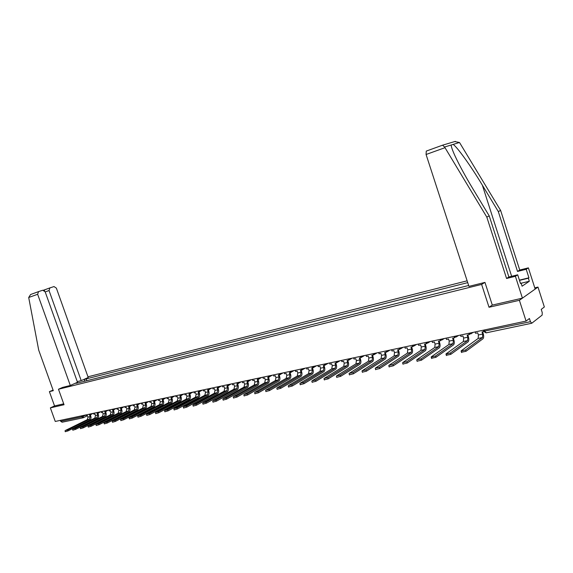<?xml version="1.0" encoding="UTF-8"?>
<svg xmlns="http://www.w3.org/2000/svg" width="573" height="573" viewBox="0 0 573 573"><rect width="100%" height="100%" fill="white"/><g stroke="black" fill="none" stroke-linecap="round" stroke-linejoin="round"><path stroke-width="0.86" d="M467.131 280.82L87.97 376.798M492.286 305.051L489.027 307.264L519.389 300.302L537.983 287.08L534.774 287.832M537.983 287.08L544.35 306.985L541.227 309.391L542.23 312.514L542.165 315.078L531.794 323.229L530.455 321.704L529.423 318.495L526.071 321.081L55.259 421.456L50.367 407.869L64.04 404.731L58.475 389.239L481.628 284.423L489.027 307.264M519.389 300.302L526.071 321.081M82.963 417.824L62.128 422.215L60.688 421.32L81.746 416.858L86.108 414.995M60.351 420.367L60.688 421.32M53.081 390.12L49.393 391.638L54.542 405.942L50.367 407.869M76.41 383.287L468.657 285.497M76.123 383.115L74.941 383.409M83.722 379.505L84.897 379.211L84.274 381.332M467.726 282.632L84.897 379.211M62.686 387.369L58.475 389.239M484.858 282.417L481.628 284.423M86.831 380.687L86.115 378.667M77.477 383.022L77.312 382.356M475.16 331.939L475.597 333.293L477.696 332.849L478.391 334.969L478.169 338.428L461.165 350.834L461.122 351.213L465.591 349.945L466.028 351.285L461.473 352.273M483.762 331.559L482.015 331.932L482.71 334.059L482.495 337.526L465.591 349.945M466.028 351.285L482.917 338.822C483.805 337.862 483.913 336.15 483.225 333.679L482.616 331.803M519.403 280.14L528.936 277.812L526.2 269.274L517.526 271.452L498.302 211.559L500.623 210.441L459.911 143.15L459.474 142.498L454.718 141.56M498.302 211.559L482.344 185.158C471.149 166.406 456.767 146.373 453.093 144.425L451.195 145.005C451.18 146.645 452.484 150.341 455.098 156.107C459.661 165.819 465.627 176.778 472.99 188.983L489.242 215.921L508.888 276.988L517.691 274.804L520.485 283.506L521.093 283.098L522.089 286.199L529.323 281.257L528.349 278.213L519.475 280.376M526.2 269.274L528.378 267.863L535.168 289.079L522.418 298.146L492.3 305.087L484.959 282.396L468.943 286.378L426.076 154.495L426.276 151.086L442.535 145.191L444.591 147.003L486.806 217.095L489.242 215.921M517.526 271.452L519.732 270.033L528.378 267.863M500.623 210.441L519.732 270.033M486.806 217.095L506.568 278.478L515.399 276.293L517.691 274.804M515.399 276.293L522.418 298.146M528.936 277.812L528.349 278.213M506.568 278.478L508.888 276.988M520.406 283.263L521.093 283.098M529.323 281.257L521.144 283.234M62.643 387.391L70.3 385.479L77.498 382.277L45.16 291.807L42.76 290.232L38.556 291.607L37.646 294.278L28.7 297.494L30.598 294.508L38.477 291.636M28.7 297.494L38.713 350.146L53.282 390.679L49.393 391.638M77.262 381.618L81.201 380.622L88.221 377.507L56.362 288.119L54.012 286.564L49.915 287.897L49.034 290.532L45.195 291.908M81.201 380.622L49.034 290.532M70.3 385.479L37.646 294.278M54.542 405.942L63.718 403.829M44.558 290.812L44.458 289.874L49.837 287.925M520.42 283.263L519.625 280.777M460.456 335.069L460.893 336.408L462.948 335.971L463.636 338.077L463.385 341.501L446.052 353.878L445.995 354.257L450.378 353.004L450.808 354.329L446.338 355.31M468.958 333.751L469.244 334.639L467.167 335.076L467.855 337.182L467.618 340.62L450.378 353.004M469.244 334.639L469.702 334.059M450.808 354.329L468.034 341.895C468.943 340.942 469.065 339.245 468.385 336.809L467.783 334.947M446.08 338.134L446.517 339.46L448.523 339.037L449.203 341.107L448.931 344.502L431.283 356.843L431.204 357.23L435.509 355.998L435.938 357.301L431.548 358.283M454.418 336.931L454.683 337.726L452.649 338.156L453.336 340.24L453.064 343.642L435.509 355.998M454.683 337.726L455.163 337.182M435.938 357.301L453.479 344.903C454.41 343.958 454.539 342.274 453.873 339.868L453.272 338.027M432.013 341.136L432.443 342.446L434.413 342.031L435.086 344.079L434.785 347.446L416.843 359.751L420.976 358.92L421.399 360.209L417.094 361.183M440.2 340.033L440.436 340.749L438.452 341.171L439.126 343.227L438.832 346.601L420.976 358.92M440.436 340.749L440.938 340.24M421.399 360.209L439.24 347.847C440.193 346.909 440.336 345.24 439.677 342.855L439.076 341.035M418.247 344.072L418.677 345.369L420.596 344.96L421.27 346.987L420.94 350.325L402.726 362.587L406.766 361.778L407.188 363.053L402.955 364.02M426.276 343.055L426.491 343.707L424.55 344.115L425.223 346.156L424.901 349.501L406.766 361.778M426.491 343.707L427.014 343.22M407.188 363.053L425.309 350.733C426.276 349.795 426.434 348.14 425.782 345.777L425.187 343.986M404.774 346.944L405.197 348.226L407.081 347.825L407.747 349.831L407.396 353.14L388.917 365.366L392.87 364.571L393.286 365.832L389.124 366.792M412.653 346.006L412.854 346.601L410.948 347.002L411.615 349.021L411.271 352.331L392.87 364.571M412.854 346.601L413.384 346.135M393.286 365.832L411.679 353.548C412.66 352.617 412.832 350.984 412.18 348.642L411.593 346.866M391.581 349.752L391.996 351.02L393.844 350.633L394.503 352.617L394.131 355.89L375.408 368.081L379.276 367.307L379.691 368.554L375.601 369.506M399.317 348.893L399.496 349.43L397.633 349.831L398.292 351.822L397.927 355.102L379.276 367.307M399.496 349.43L400.047 348.986M379.691 368.554L398.328 356.313C399.331 355.382 399.51 353.763 398.872 351.45L398.285 349.688M378.66 352.51L379.075 353.763L380.88 353.383L381.539 355.346L381.145 358.591L362.186 370.738L365.975 369.979L366.383 371.211L362.365 372.156M386.252 351.707L386.417 352.209L384.598 352.596L385.249 354.565L384.863 357.817L365.975 369.979M386.417 352.209L386.976 351.772M366.383 371.211L385.264 359.013C386.274 358.089 386.467 356.485 385.837 354.193L385.257 352.452M366.004 355.21L366.419 356.449L368.188 356.069L368.84 358.018L368.425 361.234L349.251 373.338L352.954 372.593L353.369 373.818L349.408 374.756M373.46 354.465L373.61 354.923L371.827 355.303L372.479 357.251L372.07 360.481L352.954 372.593M373.61 354.923L374.176 354.494M353.369 373.818L372.464 361.663C373.489 360.739 373.689 359.149 373.066 356.879L372.493 355.16M353.605 357.853L354.021 359.078L355.754 358.712L356.399 360.632L355.969 363.826L336.587 375.888L340.212 375.157L340.62 376.368L336.731 377.299M360.926 357.165L361.062 357.581L359.314 357.953L359.959 359.887L359.536 363.081L340.212 375.157M361.062 357.581L361.642 357.158M340.62 376.368L359.923 364.256C360.969 363.339 361.176 361.756 360.56 359.515L359.987 357.81M341.458 360.438L341.866 361.656L343.571 361.298L344.208 363.203L343.757 366.362L324.189 378.381L327.735 377.664L328.143 378.86L324.311 379.792M348.642 359.801L348.771 360.188L347.059 360.553L347.704 362.465L347.252 365.638L327.735 377.664M348.771 360.188L349.358 359.765M328.143 378.86L347.639 366.792C348.692 365.882 348.914 364.313 348.305 362.1L347.739 360.41M329.554 362.981L329.962 364.177L331.624 363.826L332.261 365.71L331.788 368.847L312.041 380.823L315.515 380.128L315.916 381.303L312.149 382.227M336.602 362.38L336.723 362.745L335.047 363.103L335.685 364.994L335.219 368.138L315.515 380.128M336.723 362.745L337.311 362.322M315.916 381.303L335.606 369.284C336.666 368.375 336.895 366.82 336.294 364.629L335.728 362.96M317.879 365.467L318.287 366.656L319.92 366.312L320.551 368.174L320.063 371.29L300.145 383.215L303.547 382.535L303.948 383.702L300.231 384.619M324.805 364.908L324.92 365.252L323.272 365.603L323.903 367.472L323.423 370.588L303.547 382.535M324.92 365.252L325.507 364.822M303.948 383.702L323.802 371.719C324.884 370.817 325.12 369.284 324.519 367.107L323.96 365.452M306.44 367.909L306.841 369.084L308.439 368.747L309.069 370.595L308.561 373.675L288.484 385.565L291.822 384.891L292.216 386.044L288.556 386.961M313.23 367.386L311.726 368.045L312.357 369.9L311.855 372.994L291.822 384.891M313.345 367.708L313.932 367.264M292.216 386.044L312.235 374.112C313.324 373.216 313.567 371.691 312.973 369.535L312.421 367.902M295.217 370.301L295.611 371.469L297.186 371.132L297.802 372.966L297.287 376.024L277.06 387.857L280.333 387.198L280.72 388.344L277.117 389.253M301.885 369.807L300.41 370.452L301.033 372.285L300.517 375.351L280.333 387.198M301.992 370.115L302.487 369.692M280.72 388.344L300.897 376.461C301.992 375.566 302.243 374.054 301.656 371.92L301.104 370.301M284.208 372.643L284.602 373.804L286.142 373.474L286.758 375.286L286.228 378.316L265.858 390.113L269.066 389.468L269.453 390.6L265.901 391.502M290.762 372.185L289.308 372.801L289.924 374.62L289.394 377.664L269.066 389.468M290.862 372.471L291.456 372.02M269.453 390.6L289.773 378.76C290.876 377.872 291.134 376.375 290.554 374.255L290.01 372.658M273.407 374.95L273.801 376.089L275.312 375.773L275.928 377.564L275.377 380.572L254.878 392.319L258.022 391.688L258.409 392.806L254.906 393.701M279.839 374.513L278.414 375.114L279.03 376.912L278.485 379.928L258.022 391.688M279.939 374.792L280.534 374.327M258.409 392.806L278.858 381.016C279.968 380.135 280.24 378.646 279.66 376.554L279.123 374.964M262.814 377.206L263.2 378.338L264.683 378.022L265.292 379.806L264.733 382.785L244.112 394.482L247.199 393.866L247.579 394.976L244.127 395.864M269.131 376.79L267.727 377.378L268.343 379.161L267.784 382.155L247.199 393.866M269.224 377.063L269.819 376.59M247.579 394.976L268.15 383.23C269.274 382.356 269.546 380.873 268.973 378.803L268.436 377.227M252.414 379.426L252.8 380.544L254.254 380.236L254.863 381.998L254.283 384.956L233.555 396.609L236.577 396L236.957 397.096L233.555 397.984M258.624 379.032L257.241 379.605L257.85 381.367L257.277 384.333L236.577 396M258.709 379.29L259.304 378.803M236.957 397.096L257.649 385.407C258.774 384.533 259.053 383.065 258.487 381.009L257.957 379.455M242.207 381.597L242.587 382.714L244.019 382.406L244.621 384.154L244.034 387.09L223.198 398.693L226.163 398.092L226.543 399.18L223.184 400.061M248.302 381.224L246.949 381.79L247.55 383.538L246.97 386.481L226.163 398.092M248.388 381.482L248.983 380.973M226.543 399.18L247.335 387.534C248.467 386.668 248.761 385.214 248.195 383.179L247.665 381.632M232.187 383.738L232.566 384.834L233.97 384.54L234.565 386.266L233.963 389.182L213.034 400.735L215.942 400.147L216.315 401.229L213.006 402.103M238.175 383.38L236.85 383.931L237.444 385.665L236.85 388.58L215.942 400.147M238.261 383.631L238.848 383.101M216.315 401.229L237.215 389.633C238.354 388.766 238.647 387.319 238.096 385.307L237.566 383.774M222.345 385.83L222.725 386.925L224.1 386.632L224.695 388.344L224.086 391.237L203.057 402.74L205.915 402.167L206.287 403.234L203.014 404.101M228.233 385.493L226.929 386.03L227.524 387.749L226.915 390.65L205.915 402.167M228.319 385.736L228.899 385.192M206.287 403.234L227.273 391.688C228.426 390.822 228.72 389.396 228.176 387.398L227.646 385.88M212.683 387.892L213.056 388.974L214.409 388.687L214.997 390.385L214.381 393.25L193.266 404.71L196.073 404.144L196.446 405.204L193.216 406.064M218.463 387.563L217.188 388.1L217.776 389.798L217.16 392.677L196.073 404.144M218.549 387.806L219.137 387.255M196.446 405.204L217.518 393.701C218.671 392.849 218.972 391.431 218.435 389.447L217.912 387.942M203.193 389.919L203.565 390.987L204.89 390.707L205.478 392.39L204.848 395.234L183.661 406.644L186.411 406.085L186.777 407.138L183.589 407.99M208.873 389.597L207.619 390.127L208.207 391.81L207.576 394.668L186.411 406.085M208.959 389.848L209.539 389.282M186.777 407.138L207.935 395.685C209.095 394.833 209.403 393.422 208.866 391.459L208.343 389.977M193.867 391.903L194.24 392.963L195.543 392.691L196.124 394.353L195.479 397.182L174.221 408.535L176.928 407.99L177.293 409.036L174.142 409.881M199.454 391.595L198.222 392.118L198.802 393.794L198.165 396.623L176.928 407.99M199.54 391.839L200.12 391.273M177.293 409.036L198.516 397.633C199.683 396.781 199.998 395.384 199.461 393.443L198.953 391.968M184.707 393.859L185.072 394.912L186.354 394.639L186.934 396.287L186.282 399.095L164.96 410.404L167.617 409.867L167.975 410.898L164.866 411.743M190.193 393.558L188.99 394.081L189.57 395.735L188.918 398.543L167.617 409.867M190.279 393.809L190.859 393.228M167.975 410.898L189.269 399.546C190.437 398.701 190.759 397.311 190.229 395.384L189.72 393.923M175.703 395.778L176.069 396.817L177.329 396.552L177.902 398.192L177.243 400.971L155.856 412.231L158.47 411.708L158.828 412.725L155.756 413.57M181.863 394.46L181.19 395.735L179.915 396.007L180.495 397.648L179.836 400.434L158.47 411.708M181.19 395.735L181.763 395.148M158.828 412.725L180.18 401.422C181.355 400.584 181.677 399.209 181.154 397.297L180.645 395.85M166.858 397.662L167.216 398.701L168.455 398.436L169.028 400.054L168.355 402.819L146.917 414.028L149.481 413.513L149.84 414.523L146.803 415.361M172.867 396.38L172.251 397.633L171.005 397.898L171.571 399.524L170.904 402.289L149.481 413.513M172.251 397.633L172.824 397.039M149.84 414.523L171.248 403.27C172.43 402.439 172.752 401.071 172.237 399.173L171.735 397.741M158.155 399.517L158.52 400.541L159.738 400.283L160.304 401.895L159.623 404.631L138.136 415.797L140.657 415.289L141.008 416.292L138.014 417.123M164.036 398.264L163.463 399.496L162.238 399.753L162.804 401.365L162.13 404.108L140.657 415.289M163.463 399.496L164.043 398.894M141.008 416.292L162.474 405.09C163.656 404.259 163.985 402.898 163.47 401.021L162.968 399.596M149.61 401.336L149.968 402.353L151.165 402.103L151.723 403.7L151.043 406.415L129.505 417.531L131.983 417.029L132.334 418.025L129.369 418.849M154.739 401.064L153.621 401.58L154.187 403.177L153.5 405.906L131.983 417.029M154.825 401.322L155.405 400.72M132.334 418.025L153.843 406.873C155.025 406.042 155.362 404.703 154.853 402.833L154.359 401.422M141.202 403.134L141.56 404.137L142.734 403.893L143.293 405.469L142.598 408.169L121.025 419.235L123.46 418.748L123.811 419.73L120.882 420.553M146.244 402.862L145.148 403.378L145.707 404.961L145.019 407.668L123.46 418.748M146.337 403.127L146.91 402.518M123.811 419.73L145.356 408.628C146.545 407.804 146.889 406.465 146.38 404.617L145.886 403.22M132.936 404.896L133.287 405.892L134.447 405.648L134.999 407.217L134.297 409.896L112.695 420.911L115.08 420.432L115.431 421.406L112.53 422.222M137.892 404.631L136.818 405.147L137.377 406.715L136.682 409.401L115.08 420.432M137.986 404.896L138.559 404.28M115.431 421.406L137.019 410.354C138.208 409.53 138.551 408.205 138.05 406.372L137.556 404.989M124.799 406.629L125.15 407.618L126.289 407.374L126.841 408.929L126.139 411.593L104.494 422.559L106.843 422.086L107.194 423.053L104.329 423.862M129.677 406.364L128.631 406.88L129.183 408.442L128.474 411.106L106.843 422.086M129.777 406.637L130.35 406.021M107.194 423.053L128.81 412.051C130.007 411.235 130.35 409.917 129.856 408.098L129.369 406.723M116.799 408.334L117.15 409.315L118.274 409.079L118.819 410.619L118.102 413.262L96.436 424.178L98.749 423.712L99.093 424.672L96.264 425.481M121.598 408.076L120.574 408.592L121.118 410.139L120.409 412.782L98.749 423.712M121.698 408.348L122.271 407.725M99.093 424.672L120.738 413.72C121.934 412.904 122.285 411.6 121.791 409.795L121.311 408.434M108.934 410.01L109.278 410.984L110.381 410.755L110.926 412.281L110.209 414.902L88.514 425.775L90.785 425.316L91.128 426.269L88.328 427.064M113.655 409.752L112.645 410.275L113.189 411.801L112.473 414.429L90.785 425.316M113.755 410.039L114.328 409.409M91.128 426.269L112.802 415.361C113.998 414.551 114.349 413.255 113.862 411.471L113.382 410.118M101.192 411.658L101.536 412.632L102.617 412.395L103.161 413.914L102.431 416.521L80.721 427.336L82.956 426.892L83.3 427.83L80.528 428.625M105.833 411.4L104.845 411.93L105.389 413.448L104.666 416.055L82.956 426.892M105.941 411.693L106.506 411.063M83.3 427.83L104.988 416.972C106.191 416.17 106.549 414.888 106.062 413.112L105.582 411.772M93.571 413.283L93.915 414.243L94.982 414.021L95.519 415.525L94.789 418.104L73.058 428.883L75.256 428.439L75.593 429.37L72.85 430.165M100.698 411.765L97.174 413.556L97.711 415.06L96.98 417.653L75.256 428.439M98.248 413.326L98.814 412.689M75.593 429.37L97.303 418.562C98.506 417.767 98.864 416.485 98.384 414.73L97.911 413.398M86.072 414.881L86.408 415.833L87.461 415.611L87.998 417.108L87.261 419.672L65.523 430.395L67.686 429.965L68.015 430.889L65.301 431.677M90.57 414.623L89.617 415.153L90.154 416.65L89.417 419.221L67.686 429.965M90.677 414.931L91.243 414.293M68.015 430.889L89.739 420.131C90.942 419.336 91.308 418.068 90.828 416.32L90.355 415.002M83.493 415.432L83.192 417.774L81.746 416.858L81.395 415.883M472.037 332.605L470.884 333.923L468.506 333.357M457.347 335.735L456.215 337.039L453.873 336.473M442.979 338.801L441.876 340.083L439.563 339.524M428.919 341.795L427.838 343.062L425.56 342.511M415.16 344.731L414.107 345.977L411.858 345.433M401.694 347.596L400.527 348.871M388.515 350.411L387.369 351.664M375.601 353.161L374.491 354.401M362.96 355.854L361.871 357.079M350.576 358.497L349.516 359.708M338.435 361.083L337.397 362.279M326.546 363.619L325.528 364.8M314.885 366.104L313.889 367.272M303.446 368.539L302.587 369.664L300.553 369.162M292.237 370.932L291.292 372.07M281.243 373.274L280.319 374.398M270.456 375.58L269.554 376.683M259.87 377.836L258.989 378.932M249.484 380.049L248.618 381.131M239.285 382.22L238.447 383.294M229.279 384.354L228.455 385.414M219.452 386.453L218.642 387.498M209.797 388.508L209.009 389.54M200.321 390.528L199.547 391.552M191.01 392.512L190.25 393.529M161.586 398.787L163.326 399.245M155.347 400.119L154.653 401.086M146.81 401.938L146.129 402.898M138.415 403.729L137.749 404.674M130.157 405.483L129.505 406.429M122.042 407.217L121.404 408.148M114.056 408.921L113.425 409.838M106.198 410.59L105.582 411.507M98.463 412.245L97.861 413.147M90.856 413.864L90.269 414.759M483.662 331.273L530.455 321.704M484.436 329.962L484.894 331.366L486.269 332.827L531.622 323.265M482.71 334.059L478.391 334.969M482.495 337.526L478.169 338.428M459.474 142.498L453.093 144.425M451.195 145.005L444.591 147.003M444.963 147.698L426.076 154.495M511.646 276.301L482.344 185.158M44.436 289.888L43.484 290.196L44.443 289.881M467.855 337.182L463.636 338.077M467.618 340.62L463.385 341.501M453.336 340.24L449.203 341.107M453.064 343.642L448.931 344.502M439.126 343.227L435.086 344.079M438.832 346.601L434.785 347.446M425.223 346.156L421.27 346.987M424.901 349.501L420.94 350.325M411.615 349.021L407.747 349.831M411.271 352.331L407.396 353.14M398.292 351.822L394.503 352.617M397.927 355.102L394.131 355.89M385.249 354.565L381.539 355.346M384.863 357.817L381.145 358.591M372.479 357.251L368.84 358.018M372.07 360.481L368.425 361.234M359.959 359.887L356.399 360.632M359.536 363.081L355.969 363.826M347.704 362.465L344.208 363.203M347.252 365.638L343.757 366.362M335.685 364.994L332.261 365.71M335.219 368.138L331.788 368.847M323.903 367.472L320.551 368.174M323.423 370.588L320.063 371.29M312.357 369.9L309.069 370.595M311.855 372.994L308.561 373.675M301.033 372.285L297.802 372.966M300.517 375.351L297.287 376.024M289.924 374.62L286.758 375.286M289.394 377.664L286.228 378.316M279.03 376.912L275.928 377.564M278.485 379.928L275.377 380.572M268.343 379.161L265.292 379.806M267.784 382.155L264.733 382.785M257.85 381.367L254.863 381.998M257.277 384.333L254.283 384.956M247.55 383.538L244.621 384.154M246.97 386.481L244.034 387.09M237.444 385.665L234.565 386.266M236.85 388.58L233.963 389.182M227.524 387.749L224.695 388.344M226.915 390.65L224.086 391.237M217.776 389.798L214.997 390.385M217.16 392.677L214.381 393.25M208.207 391.81L205.478 392.39M207.576 394.668L204.848 395.234M198.802 393.794L196.124 394.353M198.165 396.623L195.479 397.182M189.57 395.735L186.934 396.287M188.918 398.543L186.282 399.095M180.495 397.648L177.902 398.192M179.836 400.434L177.243 400.971M171.571 399.524L169.028 400.054M170.904 402.289L168.355 402.819M162.804 401.365L160.304 401.895M162.13 404.108L159.623 404.631M154.187 403.177L151.723 403.7M153.5 405.906L151.043 406.415M145.707 404.961L143.293 405.469M145.019 407.668L142.598 408.169M137.377 406.715L134.999 407.217M136.682 409.401L134.297 409.896M129.183 408.442L126.841 408.929M128.474 411.106L126.139 411.593M121.118 410.139L118.819 410.619M120.409 412.782L118.102 413.262M113.189 411.801L110.926 412.281M112.473 414.429L110.209 414.902M105.389 413.448L103.161 413.914M104.666 416.055L102.431 416.521M97.711 415.06L95.519 415.525M96.98 417.653L94.789 418.104M90.154 416.65L87.998 417.108M89.417 419.221L87.261 419.672M471.722 333.321L473.04 332.39M457.018 336.48L458.421 335.506M442.635 339.567L444.118 338.557M428.561 342.582L430.122 341.537M414.795 345.526L416.421 344.459M398.443 348.291L400.67 348.835M401.322 348.413L403.012 347.317M385.307 351.091L387.506 351.629M388.129 351.235L389.891 350.117M372.45 353.835L374.62 354.365M375.215 353.992L377.034 352.853M359.851 356.521L362 357.043M362.566 356.7L364.435 355.539M347.51 359.149L349.637 359.672M350.175 359.343L352.101 358.175M335.42 361.728L337.518 362.243M338.034 361.935L340.011 360.746M323.566 364.256L325.643 364.772M326.137 364.478L328.157 363.275M311.941 366.734L314.004 367.243M314.47 366.964L316.54 365.753M303.038 369.406L305.144 368.181M289.379 371.54L291.399 372.042M291.829 371.798L293.97 370.566M278.421 373.875L280.419 374.377M280.827 374.14L283.012 372.901M267.67 376.167L269.647 376.662M270.041 376.44L272.261 375.193M257.119 378.416L259.082 378.903M259.462 378.696L261.711 377.442M246.762 380.63L248.711 381.109M249.076 380.909L251.354 379.648M236.606 382.793L238.533 383.273M238.877 383.079L241.19 381.819M226.629 384.92L228.534 385.393M228.871 385.214L231.206 383.946M216.83 387.011L218.721 387.477M219.044 387.305L221.407 386.03M207.211 389.06L209.088 389.525M209.396 389.354L211.781 388.086M197.764 391.073L199.626 391.531M199.92 391.373L202.326 390.098M188.481 393.049L190.329 393.508M190.616 393.357L193.044 392.082M179.356 394.998L181.19 395.449M181.469 395.306L183.912 394.023M170.396 396.91L172.215 397.354M172.48 397.218L174.944 395.936M163.649 399.095L166.127 397.82M152.927 400.634L154.717 401.071M154.968 400.942L157.468 399.668M144.417 402.447L146.194 402.883M146.43 402.762L148.944 401.48M136.045 404.23L137.814 404.66M138.043 404.545L140.571 403.263M127.815 405.985L129.57 406.415M129.792 406.3L132.327 405.025M119.714 407.711L121.462 408.134M121.677 408.026L124.226 406.751M111.756 409.409L113.483 409.824M113.69 409.724L116.255 408.449M103.921 411.077L105.64 411.493M105.84 411.393L108.412 410.125M96.207 412.725L97.919 413.133M88.622 414.336L90.319 414.745M90.505 414.651L93.098 413.384M483.311 330.198L483.734 331.481L486.112 332.863M87.49 415.69L83.522 417.631M461.122 351.213L461.559 352.545M442.535 145.191L426.276 151.086M442.557 145.191L455.342 141.381M49.701 287.99L44.422 289.902M38.334 291.7L30.598 294.508M445.995 354.257L446.424 355.568M431.204 357.23L431.634 358.533M416.743 360.131L417.173 361.42M402.611 362.974L403.034 364.249M388.781 365.753L389.203 367.014M375.258 368.475L375.673 369.721M362.021 371.132L362.437 372.364M349.064 373.739L349.48 374.957M336.387 376.289L336.795 377.492M323.967 378.782L324.375 379.978M311.805 381.224L312.206 382.406M299.894 383.624L300.288 384.791M288.219 385.966L288.613 387.126M276.78 388.265L277.174 389.411M265.564 390.521L265.958 391.653M254.577 392.727L254.956 393.852M243.797 394.897L244.177 396.007M233.218 397.017L233.598 398.12M222.847 399.102L223.226 400.19M212.676 401.15L213.049 402.225M202.684 403.156L203.057 404.223M192.886 405.125L193.259 406.185M183.267 407.059L183.632 408.105M173.82 408.957L174.185 409.996M164.544 410.82L164.902 411.851M155.433 412.653L155.792 413.67M146.48 414.451L146.838 415.461M137.692 416.213L138.043 417.216M129.054 417.953L129.405 418.942M120.559 419.658L120.91 420.639M112.215 421.334L112.566 422.308M104.014 422.981L104.358 423.948M95.949 424.6L96.285 425.56M88.013 426.19L88.357 427.143M80.213 427.759L80.549 428.704M72.542 429.299L72.878 430.237M64.993 430.817L65.329 431.741"/></g></svg>
